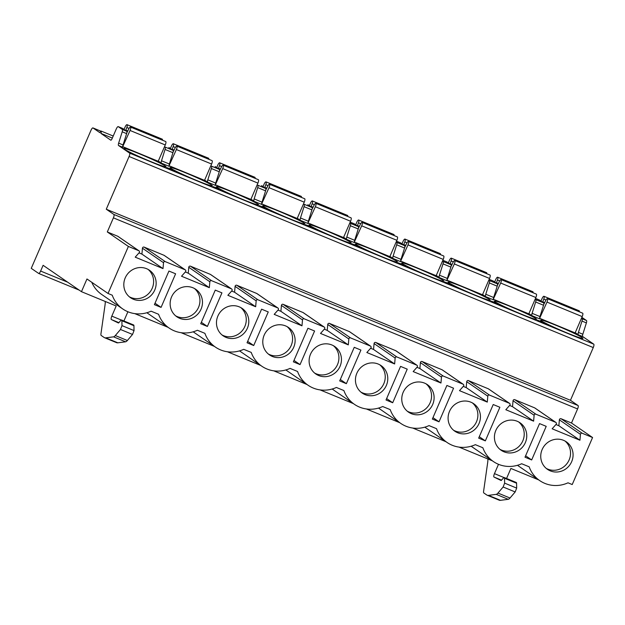 <?xml version="1.0" encoding="UTF-8"?>
<svg xmlns="http://www.w3.org/2000/svg" width="625" height="625" viewBox="0 0 625 625"><rect width="100%" height="100%" fill="white"/><g stroke="black" fill="none" stroke-linecap="round" stroke-linejoin="round"><path stroke-width="0.94" d="M582.344 317.695A3.141 0.906 -67.6 0 1 582.398 317.711A3.141 0.906 -67.6 0 1 582.445 317.734L586.484 320.516A3.141 0.906 -67.6 0 1 586.383 322.891L582.828 334.211A3.141 0.906 112.4 0 0 582.727 336.586L593.75 344.164A3.141 0.906 -67.6 0 1 593.266 347.57L570.453 400.297L578.07 405.531A3.141 0.906 112.4 0 1 577.586 408.938L113.406 217.859A3.141 0.906 112.4 0 0 113.891 214.461L106.273 209.219L129.086 156.492A3.141 0.906 -67.6 0 0 129.57 153.094L118.547 145.508A3.141 0.906 112.4 0 1 118.648 143.133L122.203 131.812A3.141 0.906 -67.6 0 0 122.305 129.438L118.266 126.656A3.141 0.906 -67.6 0 0 118.219 126.633A3.141 0.906 -67.6 0 0 116.258 129.016L112.109 138.602A2.094 0.602 112.4 0 1 110.805 140.188A2.094 0.602 112.4 0 1 110.773 140.164L100.867 133.359A2.094 0.602 -67.6 0 0 101.156 131.07A2.094 0.602 -67.6 0 0 99.852 132.656L93 127.945A3.141 0.906 -67.6 0 0 92.945 127.914A3.141 0.906 -67.6 0 0 90.992 130.297L31.25 268.344L38.617 273.406A3.141 0.906 -67.6 0 0 38.664 273.438A3.141 0.906 -67.6 0 0 40.625 271.055L43.109 265.305L81.461 291.68L86.961 278.977L108.039 293.469L112.25 295.203A30.344 29 124.5 0 0 122.789 308.977A30.344 29 124.5 0 0 151.078 311.188L158.578 314.273A30.344 29 124.5 0 0 169.117 328.047A30.344 29 124.5 0 0 197.406 330.258L204.906 333.344A30.344 29 124.5 0 0 215.438 347.117A30.344 29 124.5 0 0 243.727 349.328L251.227 352.414A30.344 29 124.5 0 0 261.766 366.188A30.344 29 124.5 0 0 290.055 368.391L297.555 371.484A30.344 29 124.5 0 0 308.094 385.258A30.344 29 124.5 0 0 336.383 387.461L343.883 390.555A30.344 29 124.5 0 0 354.414 404.328A30.344 29 124.5 0 0 382.703 406.531L390.203 409.617A30.344 29 124.5 0 0 400.742 423.398A30.344 29 124.5 0 0 429.031 425.602L436.531 428.688A30.344 29 124.5 0 0 447.07 442.469A30.344 29 124.5 0 0 475.359 444.672L482.859 447.758A30.344 29 124.5 0 0 493.391 461.531A30.344 29 124.5 0 0 521.68 463.742L529.18 466.828A30.344 29 124.5 0 0 539.719 480.602A30.344 29 124.5 0 0 568.008 482.812L572.219 484.547L592.57 437.523L571.492 423.023L577.586 408.938M571.492 423.023L561.086 418.742L582.164 433.242A1.258 1.203 124.5 0 0 580.453 434.336L559.375 419.836A1.258 1.203 -55.5 0 1 561.086 418.742M555.922 424.523L558.859 425.734L559.375 419.836M514.758 399.672L534.641 407.859A1.258 1.203 -55.5 0 1 534.859 407.977L555.938 422.469A1.258 1.203 124.5 0 0 555.727 422.352L535.836 414.172A1.258 1.203 124.5 0 0 534.125 415.266L513.047 400.766A1.258 1.203 -55.5 0 1 514.758 399.672L535.836 414.172M509.602 405.453L512.531 406.664L513.047 400.766M468.43 380.602L488.32 388.789A1.258 1.203 -55.5 0 1 488.531 388.906L509.609 403.398A1.258 1.203 124.5 0 0 509.398 403.289L489.516 395.102A1.258 1.203 124.5 0 0 487.805 396.195L466.719 381.695A1.258 1.203 -55.5 0 1 468.43 380.602L489.516 395.102M463.273 386.391L466.211 387.594L466.719 381.695M422.109 361.531L441.992 369.719A1.258 1.203 -55.5 0 1 442.203 369.836L463.289 384.328A1.258 1.203 124.5 0 0 463.07 384.219L443.188 376.031A1.258 1.203 124.5 0 0 441.477 377.125L420.398 362.625A1.258 1.203 -55.5 0 1 422.109 361.531L443.188 376.031M416.945 367.32L419.883 368.523L420.398 362.625M375.781 342.469L395.664 350.648A1.258 1.203 -55.5 0 1 395.883 350.766L416.961 365.266A1.258 1.203 124.5 0 0 416.75 365.148L396.859 356.961A1.258 1.203 124.5 0 0 395.148 358.055L374.07 343.562A1.258 1.203 -55.5 0 1 375.781 342.469L396.859 356.961M370.625 348.25L373.555 349.453L374.07 343.562M329.453 323.398L349.344 331.578A1.258 1.203 -55.5 0 1 349.555 331.695L370.633 346.195A1.258 1.203 124.5 0 0 370.422 346.078L350.539 337.891A1.258 1.203 124.5 0 0 348.828 338.984L327.742 324.492A1.258 1.203 -55.5 0 1 329.453 323.398L350.539 337.891M324.297 329.18L327.234 330.391L327.742 324.492M283.133 304.328L303.016 312.516A1.258 1.203 -55.5 0 1 303.227 312.625L324.312 327.125A1.258 1.203 124.5 0 0 324.094 327.008L304.211 318.82A1.258 1.203 124.5 0 0 302.5 319.914L281.422 305.422A1.258 1.203 -55.5 0 1 283.133 304.328L304.211 318.82M277.969 310.109L280.906 311.32L281.422 305.422M236.805 285.258L256.688 293.445A1.258 1.203 -55.5 0 1 256.906 293.555L277.984 308.055A1.258 1.203 124.5 0 0 277.773 307.938L257.883 299.75A1.258 1.203 124.5 0 0 256.172 300.844L235.094 286.352A1.258 1.203 -55.5 0 1 236.805 285.258L257.883 299.75M231.648 291.039L234.586 292.25L235.094 286.352M190.477 266.188L210.367 274.375A1.258 1.203 -55.5 0 1 210.578 274.492L231.656 288.984A1.258 1.203 124.5 0 0 231.445 288.867L211.562 280.68A1.258 1.203 124.5 0 0 209.852 281.773L188.766 267.281A1.258 1.203 -55.5 0 1 190.477 266.188L211.562 280.68M185.32 271.969L188.258 273.18L188.766 267.281M144.156 247.117L164.039 255.305A1.258 1.203 -55.5 0 1 164.25 255.422L185.336 269.914A1.258 1.203 124.5 0 0 185.117 269.797L165.234 261.609A1.258 1.203 124.5 0 0 163.523 262.703L142.445 248.211A1.258 1.203 -55.5 0 1 144.156 247.117L165.234 261.609M138.992 252.898L141.93 254.109L142.445 248.211M107.305 231.953L117.711 236.234A1.258 1.203 -55.5 0 1 117.93 236.352L139.008 250.844A1.258 1.203 124.5 0 0 138.797 250.727L128.391 246.445L107.305 231.953L113.406 217.859M592.57 437.523L582.164 433.242M108.039 293.469L128.391 246.445M163.523 262.703L163.016 268.602L135.211 257.156L139.188 252.688A1.258 1.203 124.5 0 0 139.008 250.844M209.852 281.773L209.336 287.672L181.539 276.227L185.508 271.758A1.258 1.203 124.5 0 0 185.336 269.914M256.172 300.844L255.664 306.742L227.859 295.297L231.836 290.828A1.258 1.203 124.5 0 0 231.656 288.984M302.5 319.914L301.984 325.812L274.188 314.367L278.164 309.898A1.258 1.203 124.5 0 0 277.984 308.055M348.828 338.984L348.312 344.883L320.508 333.438L324.484 328.969A1.258 1.203 124.5 0 0 324.312 327.125M395.148 358.055L394.641 363.953L366.836 352.508L370.812 348.039A1.258 1.203 124.5 0 0 370.633 346.195M441.477 377.125L440.961 383.023L413.164 371.578L417.141 367.102A1.258 1.203 124.5 0 0 416.961 365.266M487.805 396.195L487.289 402.094L459.484 390.648L463.461 386.172A1.258 1.203 124.5 0 0 463.289 384.328M534.125 415.266L533.617 421.164L505.813 409.719L509.789 405.242A1.258 1.203 124.5 0 0 509.609 403.398M580.453 434.336L579.938 440.227L552.141 428.789L556.117 424.312A1.258 1.203 124.5 0 0 555.938 422.469M539.539 423.602L525 457.203L531.672 459.945L546.211 426.344L539.539 423.602M493.219 404.531L478.672 438.133L485.344 440.875L499.883 407.273L493.219 404.531M446.891 385.461L432.352 419.062L439.023 421.812L453.562 388.203L446.891 385.461M400.562 366.391L386.023 399.992L392.695 402.742L407.234 369.141L400.562 366.391M354.242 347.32L339.695 380.922L346.367 383.672L360.914 350.07L354.242 347.32M307.914 328.25L293.375 361.852L300.047 364.602L314.586 331L307.914 328.25M261.586 309.18L247.047 342.781L253.719 345.531L268.258 311.93L261.586 309.18M215.266 290.109L200.727 323.719L207.391 326.461L221.938 292.859L215.266 290.109M168.938 271.047L154.398 304.648L161.07 307.391L175.609 273.789L168.938 271.047M571.672 461.672A16.672 15.93 124.5 0 0 566.359 441.859A16.672 15.93 124.5 0 0 542.148 449.523A16.672 15.93 124.5 0 0 547.469 469.336A16.672 15.93 124.5 0 0 571.672 461.672M525.352 442.609A16.672 15.93 124.5 0 0 520.031 422.789A16.672 15.93 124.5 0 0 495.828 430.453A16.672 15.93 124.5 0 0 501.141 450.266A16.672 15.93 124.5 0 0 525.352 442.609M479.023 423.539A16.672 15.93 124.5 0 0 473.711 403.719A16.672 15.93 124.5 0 0 449.5 411.383A16.672 15.93 124.5 0 0 454.812 431.195A16.672 15.93 124.5 0 0 479.023 423.539M432.695 404.469A16.672 15.93 124.5 0 0 427.383 384.648A16.672 15.93 124.5 0 0 403.172 392.312A16.672 15.93 124.5 0 0 408.492 412.125A16.672 15.93 124.5 0 0 432.695 404.469M386.375 385.398A16.672 15.93 124.5 0 0 381.055 365.586A16.672 15.93 124.5 0 0 356.852 373.242A16.672 15.93 124.5 0 0 362.164 393.062A16.672 15.93 124.5 0 0 386.375 385.398M340.047 366.328A16.672 15.93 124.5 0 0 334.734 346.516A16.672 15.93 124.5 0 0 310.523 354.172A16.672 15.93 124.5 0 0 315.836 373.992A16.672 15.93 124.5 0 0 340.047 366.328M293.719 347.258A16.672 15.93 124.5 0 0 288.406 327.445A16.672 15.93 124.5 0 0 264.195 335.102A16.672 15.93 124.5 0 0 269.516 354.922A16.672 15.93 124.5 0 0 293.719 347.258M247.398 328.188A16.672 15.93 124.5 0 0 242.078 308.375A16.672 15.93 124.5 0 0 217.875 316.039A16.672 15.93 124.5 0 0 223.188 335.852A16.672 15.93 124.5 0 0 247.398 328.188M201.07 309.117A16.672 15.93 124.5 0 0 195.758 289.305A16.672 15.93 124.5 0 0 171.547 296.969A16.672 15.93 124.5 0 0 176.859 316.781A16.672 15.93 124.5 0 0 201.07 309.117M154.742 290.047A16.672 15.93 124.5 0 0 149.43 270.234A16.672 15.93 124.5 0 0 125.219 277.898A16.672 15.93 124.5 0 0 130.539 297.711A16.672 15.93 124.5 0 0 154.742 290.047M91.789 282.297A30.344 29 124.5 0 0 101.711 294.484L122.789 308.977M146.906 312.734A30.344 29 124.5 0 0 148.031 313.555L169.117 328.047M492.344 460.812L459.047 447.102M446.016 441.742L412.719 428.039M399.688 422.672L366.391 408.969M353.367 403.602L320.07 389.898M307.039 384.531L273.742 370.828M260.711 365.461L227.414 351.758M214.391 346.391L181.094 332.688M168.062 327.328L134.766 313.617M127.898 311.75L123.906 320.969M81.461 291.68L116.203 305.977L111.812 316.133A3.141 0.906 -67.6 0 0 111.367 319.547L118.398 322.984A1.57 0.453 -67.6 0 0 118.406 322.984A1.57 0.453 -67.6 0 0 118.836 322.734L120.695 320.555A3.359 0.969 112.4 0 1 121.602 320.023A3.359 0.969 112.4 0 1 121.891 320.742L121.984 325.625L134.031 330.586L132.531 334.445L127.359 340.508A7.852 2.266 112.4 0 1 125.602 341.797L117.828 342.812A25.117 7.25 112.4 0 1 116.609 342.68L104.562 337.719A25.117 7.25 112.4 0 1 104.164 337.508L101.172 335.445A4.188 1.211 112.4 0 1 100.945 333.828L105.008 305.203A19.883 5.734 -67.6 0 0 105.258 301.469M193.227 331.805A30.344 29 124.5 0 0 194.359 332.625L215.438 347.117M239.555 350.867A30.344 29 124.5 0 0 240.688 351.695L261.766 366.188M285.883 369.938A30.344 29 124.5 0 0 287.008 370.758L308.094 385.258M332.203 389.008A30.344 29 124.5 0 0 333.336 389.828L354.414 404.328M378.531 408.078A30.344 29 124.5 0 0 379.664 408.898L400.742 423.398M424.852 427.148A30.344 29 124.5 0 0 425.984 427.969L447.07 442.469M471.18 446.219A30.344 29 124.5 0 0 472.312 447.039L493.391 461.531M517.508 465.289A30.344 29 124.5 0 0 518.641 466.109L539.719 480.602M538.664 479.883L510.898 468.453L506.555 478.484M498.5 464.305L494.461 473.641A3.141 0.906 -67.6 0 0 494.016 477.062L501.047 480.5A1.57 0.453 -67.6 0 0 501.055 480.5A1.57 0.453 -67.6 0 0 501.477 480.25L503.344 478.07A3.359 0.969 112.4 0 1 504.25 477.539A3.359 0.969 112.4 0 1 504.531 478.258L504.633 483.141L503.133 487L497.961 493.062A7.852 2.266 112.4 0 1 496.203 494.352L488.43 495.375A25.117 7.25 112.4 0 1 487.211 495.234A25.117 7.25 112.4 0 1 486.812 495.016L483.82 492.961A4.188 1.211 112.4 0 1 483.594 491.344L487.656 462.711A19.883 5.734 -67.6 0 0 487.906 458.984M104.562 337.719A25.117 7.25 112.4 0 0 105.781 337.859L113.563 336.836A7.852 2.266 112.4 0 0 115.312 335.547L120.484 329.484L121.984 325.625M121.602 320.023L133.648 324.984A3.359 0.969 112.4 0 1 133.93 325.703L134.031 330.586M504.25 477.539L516.297 482.492A3.359 0.969 112.4 0 1 516.578 483.219L516.68 488.094L515.18 491.953L510 498.023A7.852 2.266 112.4 0 1 508.25 499.312L500.477 500.328A25.117 7.25 112.4 0 1 499.25 500.195L487.211 495.234M112.336 138.078L100.867 133.359M582.828 334.211L578.43 332.398A3.141 0.906 -67.6 0 0 578.328 334.773L575.242 332.656M207.727 182.219L215.602 185.461A3.141 0.906 -67.6 0 1 215.695 183.086L207.82 179.844A3.141 0.906 -67.6 0 0 207.727 182.219L204.641 180.102M254.047 201.289L261.922 204.531A3.141 0.906 -67.6 0 1 262.023 202.156L254.148 198.914A3.141 0.906 -67.6 0 0 254.047 201.289L250.969 199.172M300.375 220.359L308.25 223.602A3.141 0.906 -67.6 0 1 308.352 221.227L300.477 217.984A3.141 0.906 -67.6 0 0 300.375 220.359L297.289 218.242M346.703 239.43L354.578 242.672A3.141 0.906 -67.6 0 1 354.672 240.297L346.797 237.055A3.141 0.906 -67.6 0 0 346.703 239.43L343.617 237.305M393.023 258.5L400.898 261.742A3.141 0.906 -67.6 0 1 401 259.367L393.125 256.125A3.141 0.906 -67.6 0 0 393.023 258.5L389.938 256.375M439.352 277.57L447.227 280.812A3.141 0.906 -67.6 0 1 447.328 278.438L439.453 275.195A3.141 0.906 -67.6 0 0 439.352 277.57L436.266 275.445M485.672 296.641L493.555 299.883A3.141 0.906 -67.6 0 1 493.648 297.5L485.773 294.258A3.141 0.906 -67.6 0 0 485.672 296.641L482.594 294.516M532 315.703L539.875 318.945A3.141 0.906 -67.6 0 1 539.977 316.57L532.102 313.328A3.141 0.906 -67.6 0 0 532 315.703L528.914 313.586M161.398 163.148L169.273 166.391A3.141 0.906 -67.6 0 1 169.375 164.016L161.5 160.773A3.141 0.906 -67.6 0 0 161.398 163.148L158.312 161.031M543.789 304.227A3.633 1.047 -67.6 0 0 544.5 303L545.734 300.477A3.141 0.906 112.4 0 1 547.422 298.672A3.141 0.906 112.4 0 1 546.984 302.094L539.664 318.227M539.93 318.406L575.133 332.898L582.195 316.594L546.984 302.094M497.461 285.164A3.633 1.047 -67.6 0 0 498.172 283.93L499.406 281.406A3.141 0.906 112.4 0 1 501.094 279.602A3.141 0.906 112.4 0 1 500.664 283.031L493.336 299.156M493.602 299.344L528.812 313.836L535.867 297.523L500.664 283.031M451.133 266.094A3.633 1.047 -67.6 0 0 451.852 264.859L453.086 262.336A3.141 0.906 112.4 0 1 454.773 260.531A3.141 0.906 112.4 0 1 454.336 263.961L447.008 280.086M447.281 280.273L482.484 294.766L489.547 278.453L454.336 263.961M404.812 247.023A3.633 1.047 -67.6 0 0 405.523 245.789L406.758 243.266A3.141 0.906 112.4 0 1 408.445 241.461A3.141 0.906 112.4 0 1 408.008 244.891L400.688 261.016M400.953 261.203L436.156 275.695L443.219 259.383L408.008 244.891M358.484 227.953A3.633 1.047 -67.6 0 0 359.195 226.719L360.43 224.195A3.141 0.906 112.4 0 1 362.117 222.391A3.141 0.906 112.4 0 1 361.688 225.82L354.359 241.945M354.625 242.133L389.836 256.625L396.891 240.313L361.688 225.82M312.164 208.883A3.633 1.047 -67.6 0 0 312.875 207.648L314.109 205.125A3.141 0.906 112.4 0 1 315.797 203.32A3.141 0.906 112.4 0 1 315.359 206.75L308.031 222.875M308.305 223.062L343.508 237.555L350.57 221.242L315.359 206.75M265.836 189.812A3.633 1.047 -67.6 0 0 266.547 188.578L267.781 186.055A3.141 0.906 112.4 0 1 269.469 184.25A3.141 0.906 112.4 0 1 269.039 187.68L261.711 203.805M261.977 203.992L297.188 218.484L304.242 202.172L269.039 187.68M219.508 170.742A3.633 1.047 -67.6 0 0 220.219 169.508L221.453 166.984A3.141 0.906 112.4 0 1 223.141 165.18A3.141 0.906 112.4 0 1 222.711 168.609L215.383 184.742M215.648 184.922L250.859 199.414L257.914 183.102L222.711 168.609M173.188 151.672A3.633 1.047 -67.6 0 0 173.898 150.445L175.133 147.914A3.141 0.906 112.4 0 1 176.82 146.117A3.141 0.906 112.4 0 1 176.383 149.539L169.062 165.672M169.328 165.852L204.531 180.344L211.594 164.031L176.383 149.539M126.859 132.602A3.633 1.047 -67.6 0 0 127.57 131.375L128.805 128.852A3.141 0.906 112.4 0 1 130.492 127.047A3.141 0.906 112.4 0 1 130.062 130.469L122.734 146.602M123 146.781L158.211 161.273L165.266 144.961L130.062 130.469M582.188 337.625A23.023 1.367 23.4 0 0 559.25 326.656A23.023 1.367 23.4 0 0 540.672 320.086A23.023 1.367 23.4 0 0 541.422 320.844A23.023 1.367 23.4 0 0 564.352 331.805A23.023 1.367 23.4 0 0 582.93 338.375A23.023 1.367 23.4 0 0 582.188 337.625M535.859 318.555A23.023 1.367 23.4 0 0 512.93 307.586A23.023 1.367 23.4 0 0 494.352 301.016A23.023 1.367 23.4 0 0 495.094 301.773A23.023 1.367 23.4 0 0 518.031 312.734A23.023 1.367 23.4 0 0 536.609 319.305A23.023 1.367 23.4 0 0 535.859 318.555M489.539 299.484A23.023 1.367 23.4 0 0 466.602 288.516A23.023 1.367 23.4 0 0 448.023 281.953A23.023 1.367 23.4 0 0 448.766 282.703A23.023 1.367 23.4 0 0 471.703 293.664A23.023 1.367 23.4 0 0 490.281 300.234A23.023 1.367 23.4 0 0 489.539 299.484M443.211 280.414A23.023 1.367 23.4 0 0 420.273 269.445A23.023 1.367 23.4 0 0 401.695 262.883A23.023 1.367 23.4 0 0 402.445 263.633A23.023 1.367 23.4 0 0 425.375 274.602A23.023 1.367 23.4 0 0 443.953 281.164A23.023 1.367 23.4 0 0 443.211 280.414M396.883 261.344A23.023 1.367 23.4 0 0 373.953 250.375A23.023 1.367 23.4 0 0 355.375 243.812A23.023 1.367 23.4 0 0 356.117 244.563A23.023 1.367 23.4 0 0 379.055 255.531A23.023 1.367 23.4 0 0 397.633 262.094A23.023 1.367 23.4 0 0 396.883 261.344M350.562 242.273A23.023 1.367 23.4 0 0 327.625 231.312A23.023 1.367 23.4 0 0 309.047 224.742A23.023 1.367 23.4 0 0 309.789 225.492A23.023 1.367 23.4 0 0 332.727 236.461A23.023 1.367 23.4 0 0 351.305 243.023A23.023 1.367 23.4 0 0 350.562 242.273M304.234 223.203A23.023 1.367 23.4 0 0 281.297 212.242A23.023 1.367 23.4 0 0 262.719 205.672A23.023 1.367 23.4 0 0 263.469 206.422A23.023 1.367 23.4 0 0 286.398 217.391A23.023 1.367 23.4 0 0 304.977 223.961A23.023 1.367 23.4 0 0 304.234 223.203M257.906 204.133A23.023 1.367 23.4 0 0 234.977 193.172A23.023 1.367 23.4 0 0 216.398 186.602A23.023 1.367 23.4 0 0 217.141 187.352A23.023 1.367 23.4 0 0 240.078 198.32A23.023 1.367 23.4 0 0 258.656 204.891A23.023 1.367 23.4 0 0 257.906 204.133M211.586 185.062A23.023 1.367 23.4 0 0 188.648 174.102A23.023 1.367 23.4 0 0 170.07 167.531A23.023 1.367 23.4 0 0 170.82 168.281A23.023 1.367 23.4 0 0 193.75 179.25A23.023 1.367 23.4 0 0 212.328 185.82A23.023 1.367 23.4 0 0 211.586 185.062M165.258 166A23.023 1.367 23.4 0 0 142.328 155.031A23.023 1.367 23.4 0 0 123.75 148.461A23.023 1.367 23.4 0 0 124.492 149.219A23.023 1.367 23.4 0 0 147.422 160.18A23.023 1.367 23.4 0 0 166 166.75A23.023 1.367 23.4 0 0 165.258 166M540.07 321.086L537.242 320.125L539.414 321.656L549.789 325.93L540.07 321.086L539.758 321.805M493.742 302.023L490.922 301.055L493.086 302.586L503.461 306.859L496.711 303.242L493.742 302.023L493.438 302.734M447.422 282.953L444.594 281.984L446.758 283.523L457.141 287.789L447.422 282.953L447.109 283.664M401.094 263.883L398.266 262.914L400.437 264.453L410.812 268.719L404.063 265.102L401.094 263.883L400.781 264.594M354.766 244.812L351.945 243.844L354.109 245.383L364.484 249.656L357.734 246.031L354.766 244.812L354.461 245.523M308.445 225.742L305.617 224.781L307.781 226.312L318.164 230.586L311.406 226.961L308.445 225.742L308.133 226.453M262.117 206.672L259.289 205.711L261.461 207.242L271.836 211.516L265.086 207.891L262.117 206.672L261.812 207.383M215.789 187.602L212.969 186.641L215.133 188.172L225.508 192.445L218.758 188.82L215.789 187.602L215.484 188.312M169.469 168.531L166.641 167.57L168.812 169.102L179.188 173.375L169.469 168.531L169.156 169.25M578.43 332.398L581.984 321.078A3.141 0.906 -67.6 0 0 582.086 318.703L581.469 318.273M122.562 128.43A3.141 0.906 -67.6 0 1 122.617 128.445A3.141 0.906 -67.6 0 1 122.672 128.469L126.711 131.25A3.141 0.906 -67.6 0 1 126.609 133.625L123.047 144.945A3.141 0.906 -67.6 0 0 122.945 147.32L118.547 145.508M532.102 313.328L535.656 302.008A3.141 0.906 -67.6 0 0 535.758 299.633L535.141 299.203M539.977 316.57L543.539 305.25A3.141 0.906 -67.6 0 0 543.633 302.875L539.594 300.094A3.141 0.906 -67.6 0 0 539.547 300.07A3.141 0.906 -67.6 0 0 539.492 300.055M485.773 294.258L489.336 282.938A3.141 0.906 -67.6 0 0 489.438 280.562L488.812 280.133M493.648 297.5L497.211 286.18A3.141 0.906 -67.6 0 0 497.312 283.805L493.273 281.031A3.141 0.906 -67.6 0 0 493.219 281A3.141 0.906 -67.6 0 0 493.164 280.984M439.453 275.195L443.008 263.867A3.141 0.906 -67.6 0 0 443.109 261.492L442.492 261.07M447.328 278.438L450.883 267.109A3.141 0.906 -67.6 0 0 450.984 264.734L446.945 261.961A3.141 0.906 -67.6 0 0 446.898 261.93A3.141 0.906 -67.6 0 0 446.844 261.914M393.125 256.125L396.688 244.797A3.141 0.906 -67.6 0 0 396.781 242.422L396.164 242M401 259.367L404.562 248.039A3.141 0.906 -67.6 0 0 404.656 245.664L400.617 242.891A3.141 0.906 -67.6 0 0 400.57 242.859A3.141 0.906 -67.6 0 0 400.516 242.844M346.797 237.055L350.359 225.727A3.141 0.906 -67.6 0 0 350.461 223.352L349.836 222.93M354.672 240.297L358.234 228.969A3.141 0.906 -67.6 0 0 358.336 226.594L354.297 223.82A3.141 0.906 -67.6 0 0 354.242 223.789A3.141 0.906 -67.6 0 0 354.195 223.773M300.477 217.984L304.031 206.664A3.141 0.906 -67.6 0 0 304.133 204.281L303.516 203.859M308.352 221.227L311.906 209.898A3.141 0.906 -67.6 0 0 312.008 207.523L307.969 204.75A3.141 0.906 -67.6 0 0 307.922 204.727A3.141 0.906 -67.6 0 0 307.867 204.711M254.148 198.914L257.711 187.594A3.141 0.906 -67.6 0 0 257.805 185.219L257.188 184.789M262.023 202.156L265.586 190.836A3.141 0.906 -67.6 0 0 265.68 188.461L261.648 185.68A3.141 0.906 -67.6 0 0 261.594 185.656A3.141 0.906 -67.6 0 0 261.539 185.641M207.82 179.844L211.383 168.523A3.141 0.906 -67.6 0 0 211.484 166.148L210.859 165.719M215.695 183.086L219.258 171.766A3.141 0.906 -67.6 0 0 219.359 169.391L215.32 166.609A3.141 0.906 -67.6 0 0 215.273 166.586A3.141 0.906 -67.6 0 0 215.219 166.57M161.5 160.773L165.055 149.453A3.141 0.906 -67.6 0 0 165.156 147.078L164.539 146.648M169.375 164.016L172.93 152.695A3.141 0.906 -67.6 0 0 173.031 150.32L168.992 147.539A3.141 0.906 -67.6 0 0 168.945 147.516A3.141 0.906 -67.6 0 0 168.891 147.5M570.453 400.297L106.273 209.219M547.422 298.672L582.625 313.164A3.141 0.906 112.4 0 1 582.195 316.594M540.984 301.047L542.008 298.672A3.141 0.906 112.4 0 1 543.969 296.297L579.172 310.789A3.141 0.906 112.4 0 1 579.422 311.844M543.969 296.297A3.141 0.906 112.4 0 1 543.773 299.125L542.758 301.797A3.633 1.047 -67.6 0 0 542.617 302.18M545.977 300.031L543.773 299.125M501.094 279.602L536.305 294.094A3.141 0.906 112.4 0 1 535.867 297.523M494.656 281.977L495.688 279.602A3.141 0.906 112.4 0 1 497.641 277.227L532.852 291.719A3.141 0.906 112.4 0 1 533.094 292.773M497.641 277.227A3.141 0.906 112.4 0 1 497.445 280.055L496.43 282.727A3.633 1.047 -67.6 0 0 496.297 283.109M499.648 280.961L497.445 280.055M454.773 260.531L489.977 275.023A3.141 0.906 112.4 0 1 489.547 278.453M448.328 262.914L449.359 260.531A3.141 0.906 112.4 0 1 451.312 258.156L486.523 272.648A3.141 0.906 112.4 0 1 486.773 273.703M451.312 258.156A3.141 0.906 112.4 0 1 451.117 260.984L450.102 263.664A3.633 1.047 -67.6 0 0 449.969 264.039M453.32 261.891L451.117 260.984M408.445 241.461L443.648 255.953A3.141 0.906 112.4 0 1 443.219 259.383M402.008 243.844L403.031 241.469A3.141 0.906 112.4 0 1 404.992 239.086L440.195 253.578A3.141 0.906 112.4 0 1 440.445 254.633M404.992 239.086A3.141 0.906 112.4 0 1 404.797 241.914L403.781 244.594A3.633 1.047 -67.6 0 0 403.641 244.969M407 242.82L404.797 241.914M362.117 222.391L397.328 236.883A3.141 0.906 112.4 0 1 396.891 240.313M355.68 224.773L356.711 222.398A3.141 0.906 112.4 0 1 358.664 220.016L393.875 234.508A3.141 0.906 112.4 0 1 394.117 235.562M358.664 220.016A3.141 0.906 112.4 0 1 358.469 222.844L357.453 225.523A3.633 1.047 -67.6 0 0 357.32 225.898M360.672 223.75L358.469 222.844M315.797 203.32L351 217.812A3.141 0.906 112.4 0 1 350.57 221.242M309.352 205.703L310.383 203.328A3.141 0.906 112.4 0 1 312.336 200.945L347.547 215.438A3.141 0.906 112.4 0 1 347.797 216.492M312.336 200.945A3.141 0.906 112.4 0 1 312.148 203.773L311.133 206.453A3.633 1.047 -67.6 0 0 310.992 206.828M314.344 204.68L312.148 203.773M269.469 184.25L304.68 198.742A3.141 0.906 112.4 0 1 304.242 202.172M263.031 186.633L264.055 184.258A3.141 0.906 112.4 0 1 266.016 181.875L301.219 196.367A3.141 0.906 112.4 0 1 301.469 197.422M266.016 181.875A3.141 0.906 112.4 0 1 265.82 184.711L264.805 187.383A3.633 1.047 -67.6 0 0 264.664 187.758M268.023 185.617L265.82 184.711M223.141 165.18L258.352 179.68A3.141 0.906 112.4 0 1 257.914 183.102M216.703 167.562L217.734 165.188A3.141 0.906 112.4 0 1 219.688 162.805L254.898 177.305A3.141 0.906 112.4 0 1 255.141 178.359M219.688 162.805A3.141 0.906 112.4 0 1 219.492 165.641L218.477 168.312A3.633 1.047 -67.6 0 0 218.344 168.688M221.695 166.547L219.492 165.641M176.82 146.117L212.023 160.609A3.141 0.906 112.4 0 1 211.594 164.031M170.375 148.492L171.406 146.117A3.141 0.906 112.4 0 1 173.367 143.742L208.57 158.234A3.141 0.906 112.4 0 1 208.82 159.289M173.367 143.742A3.141 0.906 112.4 0 1 173.172 146.57L172.156 149.242A3.633 1.047 -67.6 0 0 172.016 149.617M175.367 147.477L173.172 146.57M130.492 127.047L165.703 141.539A3.141 0.906 112.4 0 1 165.266 144.961M124.055 129.422L125.078 127.047A3.141 0.906 112.4 0 1 127.039 124.672L162.242 139.164A3.141 0.906 112.4 0 1 162.492 140.219M127.039 124.672A3.141 0.906 112.4 0 1 126.844 127.5L125.828 130.172A3.633 1.047 -67.6 0 0 125.695 130.547M129.047 128.406L126.844 127.5M163.016 268.602L141.93 254.109M209.336 287.672L188.258 273.18M255.664 306.742L234.586 292.25M301.984 325.812L280.906 311.32M348.312 344.883L327.234 330.391M394.641 363.953L373.555 349.453M440.961 383.023L419.883 368.523M487.289 402.094L466.211 387.594M533.617 421.164L512.531 406.664M579.938 440.227L558.859 425.734M531.672 459.945L525.617 455.781M485.344 440.875L479.289 436.711M439.023 421.812L432.961 417.641M392.695 402.742L386.641 398.578M346.367 383.672L340.312 379.508M300.047 364.602L293.984 360.438M253.719 345.531L247.664 341.367M207.391 326.461L201.336 322.297M161.07 307.391L155.008 303.227M546.242 468.398A16.672 15.93 124.5 0 0 569.133 459.93A16.672 15.93 124.5 0 0 565.047 441.055M499.914 449.328A16.672 15.93 124.5 0 0 522.812 440.859A16.672 15.93 124.5 0 0 518.719 421.984M453.586 430.258A16.672 15.93 124.5 0 0 476.484 421.789A16.672 15.93 124.5 0 0 472.391 402.914M407.266 411.188A16.672 15.93 124.5 0 0 430.156 402.719A16.672 15.93 124.5 0 0 426.07 383.844M360.938 392.125A16.672 15.93 124.5 0 0 383.836 383.648A16.672 15.93 124.5 0 0 379.742 364.773M314.609 373.055A16.672 15.93 124.5 0 0 337.508 364.578A16.672 15.93 124.5 0 0 333.422 345.703M268.289 353.984A16.672 15.93 124.5 0 0 291.18 345.516A16.672 15.93 124.5 0 0 287.094 326.633M221.961 334.914A16.672 15.93 124.5 0 0 244.859 326.445A16.672 15.93 124.5 0 0 240.766 307.562M175.641 315.844A16.672 15.93 124.5 0 0 198.531 307.375A16.672 15.93 124.5 0 0 194.445 288.492M129.312 296.773A16.672 15.93 124.5 0 0 152.203 288.305A16.672 15.93 124.5 0 0 148.117 269.422M578.07 405.531L113.891 214.461M534.641 407.859L555.727 422.352M488.32 388.789L509.398 403.289M441.992 369.719L463.07 384.219M395.664 350.648L416.75 365.148M349.344 331.578L370.422 346.078M303.016 312.516L324.094 327.008M256.688 293.445L277.773 307.938M210.367 274.375L231.445 288.867M164.039 255.305L185.117 269.797M117.711 236.234L138.797 250.727M111.812 316.133L121.312 320.039M503.961 477.555L494.461 473.641M105.781 337.859L117.828 342.812M113.563 336.836L125.602 341.797M115.312 335.547L127.359 340.508M120.484 329.484L132.531 334.445M121.891 320.742L133.93 325.703M111.367 319.547L118.906 322.656M501.555 480.164L494.016 477.062M500.477 500.328L488.43 495.375M508.25 499.312L496.203 494.352M510 498.023L497.961 493.062M515.18 491.953L503.133 487M516.68 488.094L504.633 483.141M516.578 483.219L504.531 478.258M67.664 282.188L40.625 271.055M79.18 290.109L38.719 273.453M92.945 127.914L100.836 131.164L93 127.945M582.727 336.586L578.328 334.773M593.75 344.164L129.57 153.094M123.047 144.945L118.648 143.133M586.383 322.891L581.984 321.078M543.539 305.25L535.656 302.008M497.211 286.18L489.336 282.938M450.883 267.109L443.008 263.867M404.562 248.039L396.688 244.797M358.234 228.969L350.359 225.727M311.906 209.898L304.031 206.664M265.586 190.836L257.711 187.594M219.258 171.766L211.383 168.523M126.609 133.625L122.203 131.812M172.93 152.695L165.055 149.453M586.484 320.516L582.086 318.703M543.633 302.875L535.758 299.633M497.312 283.805L489.438 280.562M450.984 264.734L443.109 261.492M404.656 245.664L396.781 242.422M358.336 226.594L350.461 223.352M312.008 207.523L304.133 204.281M265.68 188.461L257.805 185.219M219.359 169.391L211.484 166.148M126.711 131.25L122.305 129.438M173.031 150.32L165.156 147.078M539.594 300.094L535.484 298.406M493.273 281.031L489.164 279.336L493.219 281M446.945 261.961L442.836 260.266L446.898 261.93M400.617 242.891L396.508 241.195M354.297 223.82L350.188 222.125L354.242 223.789M122.672 128.469L118.266 126.656M593.266 347.57L129.086 156.492M544.695 302.602L542.758 301.797M498.367 283.531L496.43 282.727M452.047 264.461L450.102 263.664M405.719 245.391L403.781 244.594M359.391 226.32L357.453 225.523M313.07 207.25L311.133 206.453M266.742 188.18L264.805 187.383M220.414 169.109L218.477 168.312M174.094 150.039L172.156 149.242M127.766 130.969L125.828 130.172M543.031 322.312L542.727 323.023M547.758 324.531L547.555 325.008M496.711 303.242L496.398 303.953M501.43 305.461L501.227 305.938M450.383 284.172L450.078 284.883M455.109 286.398L454.898 286.867M404.063 265.102L403.75 265.812M408.781 267.328L408.578 267.805M357.734 246.031L357.422 246.742M362.453 248.258L362.25 248.734M311.406 226.961L311.102 227.68M316.133 229.188L315.922 229.664M265.086 207.891L264.773 208.609M269.805 210.117L269.602 210.594M218.758 188.82L218.445 189.539M223.477 191.047L223.273 191.523M172.43 169.75L172.125 170.469M177.156 171.977L176.945 172.453M79.203 290.125L38.664 273.438M113.219 136.039L101.156 131.07M539.547 300.07L535.492 298.398M400.57 242.859L396.516 241.188M122.617 128.445L118.219 126.633"/></g></svg>
